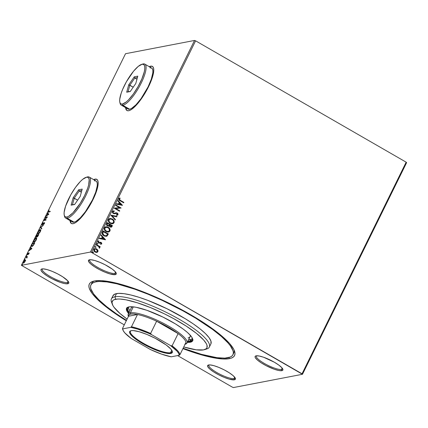 <?xml version="1.0" encoding="UTF-8"?>
<svg xmlns="http://www.w3.org/2000/svg" width="428" height="428" viewBox="0 0 428 428"><rect width="100%" height="100%" fill="white"/><g stroke="black" fill="none" stroke-linecap="round" stroke-linejoin="round"><path stroke-width="0.64" d="M233.233 353.897A79.121 17.628 -153.8 0 0 233.95 349.708A79.121 17.628 26.2 0 1 233.715 353.143L232.934 354.726A79.121 17.628 26.2 0 1 227.835 357.781A79.121 17.628 26.2 0 1 183.12 348.237L201.433 354.32L217.001 357.68L224.818 358.118L230.216 357.08L231.939 356.016L232.993 354.609L233.356 352.865L233.035 350.8L230.344 345.803L228.006 342.914L221.447 336.499L212.598 329.448L195.805 318.255L182.884 310.814L162.164 300.376L148.227 294.304L134.815 289.205L116.807 283.812L106.877 281.924L99.061 281.485L96.043 281.822A79.121 17.628 26.2 0 1 179.781 309.139A79.121 17.628 26.2 0 1 232.934 354.732M229.349 358.653L229.007 357.503L229.349 358.653L231.783 357.936L233.549 356.85L234.624 355.411L234.999 353.624L234.667 351.511L233.64 349.098L229.526 343.443L222.811 336.884L213.759 329.667L202.717 322.07L190.107 314.387L176.416 306.913L162.169 299.932L147.911 293.715L134.194 288.499L121.541 284.492L110.44 281.833L101.318 280.64L94.529 280.95A80.94 18.03 26.2 0 1 171.933 304.634A80.94 18.03 26.2 0 1 234.464 350.896A80.94 18.03 26.2 0 1 229.349 358.653A80.94 18.03 26.2 0 1 182.927 348.633L196.179 353.271L213.438 357.771L222.56 358.964L229.349 358.653M234.025 378.571A14.552 3.242 -153.8 0 0 235.042 377.694A14.552 3.242 26.2 0 1 234.967 378.015A14.552 3.242 26.2 0 1 234.025 378.571L234.694 377.218L234.025 378.571A14.552 3.242 26.2 0 1 218.628 373.548A14.552 3.242 26.2 0 1 208.853 365.164A14.552 3.242 26.2 0 1 209.057 364.907A14.552 3.242 -153.8 0 0 218.002 373.211A14.552 3.242 -153.8 0 0 234.025 378.571L234.394 379.807L234.025 378.571M208.639 364.961A15.462 3.445 26.2 0 1 223.427 369.487A15.462 3.445 26.2 0 1 235.368 378.325A15.462 3.445 26.2 0 1 234.394 379.807L235.197 379.459L235.213 377.978L233.142 375.645L229.306 372.815L224.283 369.92L218.836 367.401L213.802 365.64L209.939 364.902L207.837 365.309L207.821 366.785L209.891 369.118L213.727 371.948L218.751 374.848L224.197 377.368L229.231 379.128L234.394 379.807A15.462 3.445 26.2 0 1 216.498 373.628A15.462 3.445 26.2 0 1 208.361 365.031A15.462 3.445 26.2 0 1 208.639 364.961M67.394 282.534A14.552 3.242 -153.8 0 0 68.41 281.656A14.552 3.242 26.2 0 1 68.33 281.972A14.552 3.242 26.2 0 1 67.394 282.534L68.063 281.18L67.394 282.534A14.552 3.242 26.2 0 1 51.997 277.51A14.552 3.242 26.2 0 1 42.217 269.126A14.552 3.242 26.2 0 1 42.425 268.87A14.552 3.242 -153.8 0 0 51.371 277.173A14.552 3.242 -153.8 0 0 67.394 282.534L67.758 283.764L67.394 282.534M42.008 268.923A15.462 3.445 26.2 0 1 56.796 273.449A15.462 3.445 26.2 0 1 68.737 282.282A15.462 3.445 26.2 0 1 67.758 283.764L68.56 283.422L68.838 282.806L67.795 280.859L62.675 276.777L57.652 273.883L52.205 271.363L47.166 269.603L43.303 268.864L41.206 269.271L40.928 269.886L41.19 270.747L43.255 273.08L47.096 275.91L52.12 278.81L60.182 282.325L64.719 283.598L67.758 283.764A15.462 3.445 26.2 0 1 49.867 277.585A15.462 3.445 26.2 0 1 41.725 268.993A15.462 3.445 26.2 0 1 42.008 268.923M114.87 273.406A14.552 3.242 -153.8 0 0 115.886 272.529A14.552 3.242 26.2 0 1 115.811 272.85A14.552 3.242 26.2 0 1 114.87 273.406L115.539 272.053L114.87 273.406A14.552 3.242 26.2 0 1 99.473 268.383A14.552 3.242 26.2 0 1 89.698 259.999A14.552 3.242 26.2 0 1 89.901 259.743A14.552 3.242 -153.8 0 0 98.847 268.046A14.552 3.242 -153.8 0 0 114.87 273.406L115.239 274.642L114.87 273.406M89.484 259.796A15.462 3.445 26.2 0 1 104.272 264.322A15.462 3.445 26.2 0 1 116.213 273.16A15.462 3.445 26.2 0 1 115.239 274.642L116.042 274.295L116.314 273.679L115.271 271.737L112.259 269.105L105.128 264.755L99.681 262.236L94.647 260.475L90.784 259.737L88.682 260.144L88.666 261.626L90.736 263.958L94.572 266.788L99.596 269.683L105.042 272.203L110.076 273.963L115.239 274.642A15.462 3.445 26.2 0 1 97.343 268.463A15.462 3.445 26.2 0 1 89.206 259.866A15.462 3.445 26.2 0 1 89.484 259.796M281.506 369.45A14.552 3.242 -153.8 0 0 282.517 368.567A14.552 3.242 26.2 0 1 282.443 368.888A14.552 3.242 26.2 0 1 281.506 369.45L282.17 368.091L281.506 369.45A14.552 3.242 26.2 0 1 266.104 364.426A14.552 3.242 26.2 0 1 256.329 356.037A14.552 3.242 26.2 0 1 256.533 355.78A14.552 3.242 -153.8 0 0 265.478 364.084A14.552 3.242 -153.8 0 0 281.506 369.45L281.87 370.68L281.506 369.45M256.121 355.839A15.462 3.445 26.2 0 1 270.903 360.36A15.462 3.445 26.2 0 1 282.849 369.198A15.462 3.445 26.2 0 1 281.87 370.68L282.673 370.332L282.951 369.717L281.902 367.775L278.89 365.143L274.375 362.222L263.696 357.278L259.159 356.005L256.121 355.839L255.318 356.182L255.04 356.797L255.297 357.664L257.367 359.996L261.203 362.826L266.227 365.721L274.295 369.236L278.831 370.509L281.87 370.68A15.462 3.445 26.2 0 1 263.974 364.501A15.462 3.445 26.2 0 1 255.837 355.909A15.462 3.445 26.2 0 1 256.121 355.839M152.459 66.431A25.466 7.019 -60 0 0 150.779 66.26L150.629 66.174A25.466 7.019 120 0 1 152.384 66.388A25.466 7.019 120 0 1 147.189 89.356A25.466 7.019 120 0 1 128.705 110.724L130.647 109.964L132.931 108.375L138.185 102.993L143.664 95.401L148.532 86.745L152.052 78.351L153.684 71.492L153.706 68.983L153.187 67.217L152.149 66.27L150.629 66.174L149.217 66.661A25.466 7.019 120 0 1 150.629 66.174L150.779 66.26A25.466 7.019 -60 0 0 149.372 66.747L151.598 66.201L152.882 66.725M96.878 179.396A25.466 7.019 -60 0 0 95.198 179.225L95.043 179.134A25.466 7.019 120 0 1 96.798 179.348A25.466 7.019 120 0 1 91.608 202.316A25.466 7.019 120 0 1 73.124 223.684L75.061 222.924L77.35 221.335L82.599 215.958L88.077 208.361L92.946 199.705L96.466 191.311L98.103 184.457L98.119 181.943L97.6 180.177L96.562 179.23L95.043 179.134L93.636 179.621A25.466 7.019 120 0 1 95.043 179.134L95.198 179.225A25.466 7.019 -60 0 0 93.786 179.712L96.011 179.166L97.295 179.69M406.161 162.185L302.04 373.788L91.474 252.429L195.596 40.826L406.161 162.185L406.6 162.683L302.478 374.286L406.6 162.683L406.161 162.185L195.596 40.826L91.474 252.429L302.478 374.286L233.479 387.549L302.478 374.286L302.04 373.788L406.161 162.185M94.834 248.577L96.525 248.936L97.825 250.118L96.295 248.732L94.411 248.748L93.753 249.717L94.203 251.257L95.877 252.37L97.397 252.204L97.969 251.461L97.975 250.487L97.696 250.139L97.771 251.669L97.825 250.118L96.653 248.909L94.898 248.566L93.887 249.331C93.593 250.519 94.005 251.429 95.107 252.049L96.889 252.397M96.343 244.516L96.134 244.944L98.959 246.747L99.103 247.769L99.58 248.112L99.435 246.849L100.008 247.175L100.216 246.747L96.343 244.516L96.134 244.944L98.729 246.528L99.414 248.208L99.708 247.962L99.435 246.849L100.008 247.175L100.216 246.747L96.343 244.516M100.329 242.788L99.799 242.981L100.938 242.858L101.254 243.569L100.58 243.885L100.789 244.329L101.816 243.623L101.302 242.532L100.468 242.211L99.055 242.649L98.435 242.382L98.274 241.654L98.97 241.301L98.729 240.852L97.942 241.183L97.723 242.114L98.943 243.163L101.024 242.917L101.292 243.468L100.58 243.885L100.789 244.329L101.746 243.821L100.66 244.351M102.415 232.174L102.11 233.228L102.394 234.293L104.71 236.16L106.925 236.112L108.354 233.934L103.052 230.879L102.415 232.174C101.875 233.768 102.388 234.977 103.951 235.796L106.305 236.342L107.096 235.994L108.354 233.934L103.052 230.879L102.415 232.174M107.128 222.597L106.422 224.336L107.439 225.893L108.359 226.15L109.226 225.797L109.793 226.754L110.927 227.225L111.713 226.936L112.43 225.652L107.128 222.597L106.577 223.71C106.278 224.657 106.567 225.379 107.439 225.893L108.584 226.128L109.226 225.797L110.098 226.968L111.216 227.204L112.43 225.652L107.128 222.597M110.815 215.102L115.202 220.013L115.432 219.548L112.077 215.873L116.764 216.841L116.994 216.37L110.815 215.102L115.202 220.013L115.432 219.548L112.077 215.873L116.764 216.841L116.994 216.37L110.815 215.102M115.592 205.392L119.535 207.666L114.223 208.174L119.524 211.234L119.733 210.806L115.779 208.527L121.108 208.019L115.806 204.964L115.592 205.392L119.535 207.666L114.223 208.174L119.524 211.234L119.733 210.806L115.779 208.527L121.108 208.019L115.806 204.964L115.592 205.392M120.354 200.347L119.225 199.202L120.161 198.41L119.861 197.955L118.733 198.656L118.968 199.956L123.671 202.808L123.879 202.38L120.225 200.374L123.879 202.38L120.354 200.347L119.278 198.966L120.161 198.41L119.861 197.955L118.733 198.656C118.588 199.667 119.043 200.363 120.091 200.743L123.671 202.808L123.879 202.38L123.58 202.754L123.756 202.407L120.354 200.347M122.44 205.306L118.016 200.465L117.786 200.93L119.203 202.487L118.433 204.049L116.453 203.642L116.223 204.108L122.408 205.376L118.016 200.465L117.786 200.93L119.203 202.487L118.433 204.049L116.453 203.642L116.223 204.108L122.44 205.306M113.163 210.918L114.19 210.908L113.227 210.902L112.361 211.63L112.473 212.646L113.153 213.417L114.351 213.759L116.849 213.374L117.486 214.284L116.389 214.77L116.55 215.289L117.978 214.733L117.935 213.738L117.01 212.914L114.083 213.23L113.158 212.796L112.976 211.774L114.287 211.411L114.19 210.908L112.96 210.983L112.42 211.491L113.276 213.492L117.042 213.465L117.438 214.412L116.389 214.77L116.55 215.289L117.261 215.247L117.978 214.733L117.229 213.026L116.042 212.807M109.809 218.505L112.286 218.97L110.215 218.446L108.771 219.072L108.289 220.062L108.402 221.19L109.311 222.608L111.21 223.7L113.318 223.512L114.223 222.169L113.693 220.249L112.157 218.997C113.688 219.837 114.276 221.083 113.928 222.731L114.051 222.704C114.399 221.057 113.811 219.81 112.286 218.97L109.878 218.494L108.461 219.527C108.097 221.18 108.675 222.426 110.199 223.272L112.612 223.769L114.051 222.704L112.548 223.78M105.732 226.786L108.209 227.252L106.144 226.728L104.7 227.354L104.213 228.343L104.325 229.472L105.24 230.89L107.139 231.981L109.242 231.794L110.146 230.451L109.616 228.531L108.081 227.279C109.611 228.119 110.199 229.365 109.852 231.013L109.98 230.986C110.328 229.338 109.739 228.092 108.209 227.252L105.802 226.77L104.389 227.808C104.02 229.456 104.598 230.708 106.128 231.553L108.541 232.051L109.98 230.986L108.471 232.062M105.507 239.717L101.083 234.876L100.853 235.341L102.271 236.893L101.506 238.46L99.521 238.054L99.291 238.519L105.475 239.787L101.083 234.876L100.853 235.341L102.271 236.893L101.506 238.46L99.521 238.054L99.291 238.519L105.507 239.717M96.637 243.5L97.386 243.371L96.739 243.564L97.193 244.158L97.632 243.628L97.258 243.398L97.525 244.008L97.386 243.371L96.765 243.479L97.033 244.088L97.648 243.987L96.905 244.11M95.021 246.785L95.765 246.656L95.123 246.844L95.578 247.438L96.016 246.913L95.642 246.683L95.909 247.293L95.765 246.656L95.15 246.758L95.417 247.373L96.032 247.272L95.289 247.395M92.389 252.14L93.133 252.012L92.485 252.199L92.946 252.793L93.379 252.269L93.004 252.039L93.272 252.648L93.133 252.012L92.518 252.113L92.78 252.723L93.4 252.622L92.657 252.75M21.4 265.317L125.522 53.714L194.521 40.451L90.399 252.055L21.4 265.317L90.399 252.055L91.474 252.429L90.399 252.055L194.521 40.451L195.596 40.826L194.521 40.451L125.522 53.714L21.4 265.317L124.281 324.857L21.4 265.317M25.386 260.336L24.685 260.181L23.604 261.401L23.107 262.899L23.818 263.022L24.899 261.792L25.386 260.336L25.017 260.031L23.406 261.765C22.984 262.803 23.005 263.274 23.47 263.172L25.086 261.444L25.386 260.336L25.017 260.031M25.824 256.902L25.616 257.33L26.761 257.233L26.68 258.095L27.445 256.591L25.824 256.902L27.317 256.848L25.824 256.902L25.616 257.33L26.68 257.185L26.68 258.095L27.445 256.591L25.824 256.902M28.933 253.617L28.842 252.905L27.445 254.237L27.948 252.943L27.141 254.601L28.665 253.328L28.296 254.489L28.89 253.708L28.911 252.884L27.52 254.253L27.948 252.943L27.296 253.863L27.322 254.676L28.51 253.44L28.296 254.489L28.933 253.617M31.902 244.565L31.415 246.159L32.266 246.368L33.486 245.201L34.754 242.842L32.539 243.27L31.902 244.565C31.249 246.03 31.26 246.672 31.929 246.485L33.603 245.025L34.754 242.842L32.539 243.27L31.902 244.565M36.61 234.988L35.84 236.647L35.941 237.299L37.043 236.304L37.14 236.732L37.675 236.486L38.825 234.56L36.61 234.988L38.702 234.817L36.61 234.988L36.048 237.294L37.043 236.304L37.257 236.738L38.825 234.56L36.61 234.988M40.302 227.493L41.602 228.921L41.832 228.456L40.815 227.423L43.394 225.278L40.302 227.493L40.869 227.477L40.264 227.562L41.602 228.921L41.832 228.456L40.815 227.423L43.394 225.278L40.302 227.493M45.079 217.782L46.727 217.467L43.71 220.564L45.924 220.142L46.133 219.714L44.48 220.029L47.503 216.926L45.288 217.354L45.079 217.782L46.727 217.467L43.752 220.468L45.924 220.142L46.133 219.714L44.48 220.029L47.503 216.926L45.288 217.354L45.079 217.782M48.803 211.571L48.444 211.288L49.07 210.036L48.134 211.988L50.065 211.716L50.279 211.288L48.803 211.571L50.151 211.544L48.803 211.571L48.525 211.084L49.07 210.036L48.294 211.132C47.995 211.962 48.086 212.251 48.573 212.004L50.065 211.716L50.279 211.288L48.803 211.571L48.525 211.084M125.602 107.637L126.148 109.68L127.191 110.627L128.705 110.724A25.466 7.019 120 0 1 126.95 110.51A25.466 7.019 120 0 1 125.602 107.637M70.021 220.597L70.567 222.64L71.604 223.587L73.124 223.684A25.466 7.019 120 0 1 71.369 223.475A25.466 7.019 120 0 1 70.021 220.597M48.84 214.214L47.503 212.855L47.273 213.321L47.701 213.759L46.93 215.321L45.71 216.498L48.84 214.214L47.503 212.855L47.273 213.321L47.701 213.759L46.93 215.321L45.71 216.498L48.84 214.214M42.217 224.604L42.463 224.743L42.222 223.898L43.078 222.624L41.917 224.101L41.949 225.037L44.068 223.084L43.501 224.598L44.421 222.678L42.217 224.604L42.222 223.898L43.019 222.951L43.078 222.624L42.538 223.132L41.981 223.972L42.003 225.032L44.068 223.084L42.126 224.593L42.431 224.77M40.564 229.67L40.237 229.638C39.617 229.734 38.878 230.526 38.028 232.008L38.028 232.008C37.455 233.431 37.493 234.068 38.14 233.918C38.766 233.822 39.51 233.025 40.371 231.527C40.933 230.114 40.885 229.483 40.237 229.638L38.295 231.505L37.675 232.928L37.803 233.875L38.595 233.725L39.793 232.506L40.756 230.398L40.676 229.777L40.237 229.638L40.687 229.799M36.487 237.952L36.166 237.915C35.54 238.016 34.807 238.808 33.951 240.29L33.951 240.29C33.384 241.708 33.421 242.35 34.069 242.2C34.689 242.104 35.433 241.306 36.3 239.808C36.856 238.396 36.813 237.765 36.166 237.915L34.224 239.787L33.598 241.21L33.726 242.157L34.524 242.002L35.717 240.787L36.68 238.68L36.599 238.059L36.166 237.915L36.61 238.08M31.907 248.625L30.57 247.266L30.34 247.732L30.768 248.17L29.997 249.733L28.778 250.904L31.907 248.625L30.57 247.266L30.34 247.732L30.768 248.17L29.997 249.733L28.778 250.904L31.907 248.625M26.648 255.516L26.22 256.163L26.659 255.837M25.033 258.801L24.605 259.448L25.043 259.122M22.4 264.156L21.972 264.804L22.411 264.477M27.51 254.243L27.419 254.692M177.599 355.588L232.404 387.174L177.599 355.588M233.479 387.549L232.404 387.174L233.479 387.549M94.529 280.95L92.095 281.667L90.329 282.753L89.254 284.192L88.88 285.979L89.211 288.092L91.961 293.201L97.397 299.338L105.32 306.261L115.416 313.703L126.292 320.765A80.94 18.03 26.2 0 1 93.058 281.314A80.94 18.03 26.2 0 1 94.529 280.95M90.945 284.871A79.121 17.628 26.2 0 1 96.043 281.822L96.61 280.672L96.043 281.822L93.662 282.523L91.94 283.587L90.886 284.995L90.522 286.739L90.843 288.804L93.534 293.801L98.847 299.798L106.588 306.566L116.459 313.842L126.485 320.369A79.121 17.628 26.2 0 1 90.945 284.871L91.731 283.277A79.121 17.628 26.2 0 1 94.31 280.993A79.121 17.628 -153.8 0 0 91.426 284.117M71.176 223.309L70.171 220.682A25.466 7.019 -60 0 0 71.444 223.512M126.758 110.344L125.757 107.722A25.466 7.019 -60 0 0 127.03 110.552M48.466 212.181L48.161 212.01L48.573 212.004M48.872 212.176C48.391 212.427 48.294 212.138 48.599 211.309M49.108 211.748L48.829 211.261L49.108 211.748L48.792 211.764M48.53 211.464L48.396 212.074M47.979 213.979L47.273 213.321L47.572 213.497L47.759 213.117L47.572 213.497L47.979 213.979M48.541 214.476L47.84 213.898L48.541 214.476M48.289 214.353L47.246 215.097L47.481 215.231L47.84 213.898L48.519 214.487L47.246 215.097L47.84 213.898L48.289 214.353M45.507 217.697L45.288 217.354L47.273 217.205L45.507 217.697M44.785 220.206L46.005 219.971L44.785 220.206M44.234 220.463L44.598 220.099L44.234 220.463M44.266 222.656L43.822 222.94L44.073 223.587L43.394 224.7L44.298 223.55L44.266 222.656L44.71 222.844M44.068 223.084L44.073 223.587M44.373 223.764L44.368 223.256M42.302 225.203L42.281 224.144M42.169 224.406L42.078 225.101M41.644 228.83L40.264 227.562L41.644 228.83M37.819 233.886L38.14 233.918M39.991 230.071L40.542 229.809L40.237 229.638M40.724 229.799L39.82 230.205M38.739 233.64L38.29 233.533M38.354 233.49L37.926 232.982L38.477 231.548L39.456 230.376L40.302 230.098L39.916 231.987L38.718 233.335L38.092 233.463L38.654 233.661L38.354 233.49C37.83 233.613 37.798 233.1 38.263 231.949L40.029 230.066C40.548 229.938 40.585 230.446 40.136 231.585L38.354 233.49L38.702 233.651M40.029 230.066L40.596 230.269M37.562 236.909L37.043 236.304L37.257 236.738M37.043 236.304L37.359 236.839M36.086 237.283L36.139 236.839M37.338 236.208L36.257 236.866L36.503 237.005L36.626 235.373L37.611 235.304L36.129 236.823L36.102 237.353M36.129 236.823L36.626 235.373L37.45 235.213L37.188 236.443M37.466 236.31L37.68 235.17L38.386 235.031L37.466 236.31L37.68 235.17L38.547 235.127L37.466 236.31L37.712 236.454L37.364 236.299L37.68 236.481M33.742 242.168L34.069 242.2M35.915 238.353L36.466 238.091L36.166 237.915M36.653 238.08L35.743 238.487M34.663 241.922L34.219 241.815M34.277 241.772L33.855 241.264L34.401 239.83L35.38 238.658L36.22 238.375L35.957 240.071L35.091 241.242L34.015 241.745L34.582 241.943L34.277 241.772C33.753 241.895 33.721 241.381 34.187 240.231L35.952 238.343C36.476 238.219 36.508 238.728 36.059 239.867L34.277 241.772L34.625 241.932M36.669 238.765L35.952 238.343M32.753 243.612L32.539 243.27L34.625 243.099L32.753 243.612M31.586 246.453L31.929 246.485M31.774 246.501L31.747 245.865M31.8 245.683L31.784 246.523M32.576 246.196L32.159 246.202M32.143 246.057L31.742 245.549L32.555 243.655L34.315 243.313L33.015 245.485L31.865 246.03L32.442 246.234L31.816 245.249L32.555 243.655L34.475 243.409L33.668 244.934L32.143 246.057L32.517 246.218M31.046 248.39L30.34 247.732L30.645 247.908L30.827 247.528L30.645 247.908L31.046 248.39M31.608 248.887L30.907 248.31L31.608 248.887M31.356 248.764L30.318 249.508L30.907 248.31L31.592 248.898L30.318 249.508L30.907 248.31L31.356 248.764M28.708 253.312L28.724 253.686M28.997 253.478L28.596 253.071L29.216 253.06M28.815 253.617L28.312 254.243M27.622 254.853L27.601 254.039M27.52 254.253L27.52 253.777M27.82 253.954L27.825 254.425L27.82 253.954M28.799 253.339L29.147 253.082M26.29 255.912L26.301 256.233M26.68 257.185L26.734 257.731M26.985 257.362L27.034 257.902L26.745 257.223M24.674 259.191L24.685 259.518M23.438 263.177L23.406 261.765L24.803 260.459L25.37 260.759M24.803 260.459L25.027 261.562L23.679 262.744L23.61 261.727L24.257 260.807L25.316 260.208L25.691 260.513M25.391 260.197L24.792 260.502M23.449 262.615L23.444 263.193M24.856 260.454L24.92 261.412L23.679 262.744L23.968 262.91L23.508 262.728L23.813 262.904M22.042 264.547L22.047 264.868M119.738 197.987L120.161 198.41L119.155 198.988L120.225 200.374L119.15 199.464L119.246 198.854L120.038 198.431L119.738 197.987M116.432 203.685L118.433 204.049L116.432 203.685M117.962 200.571L122.312 205.333L117.962 200.571M119.53 203.006L118.941 204.204L121.145 204.605L118.941 204.204L121.145 204.605L119.07 204.177L119.658 202.979L118.941 204.204L119.658 202.979L121.145 204.605L119.53 203.006M115.769 205.039L121.108 208.019L115.769 205.039M115.656 208.548L119.733 210.806L119.433 211.181L119.61 210.827L115.656 208.548M114.265 208.094L119.535 207.666L114.265 208.094M115.972 212.823L113.955 213.256L113.276 213.037L112.848 211.796L113.49 213.069L112.848 211.796L114.287 211.411L114.19 210.908L114.153 211.395L114.067 210.934L113.318 210.897M116.314 212.78L117.229 213.026L117.978 214.733L117.192 215.257M116.395 214.792L116.919 214.744M116.855 214.754L116.405 214.792M117.026 215.284L117.85 214.76L117.807 213.759L116.887 212.941L115.844 212.85M110.793 215.145L116.994 216.37L116.662 216.819L116.871 216.397L110.793 215.145M111.949 215.899L115.432 219.548L115.132 219.933L115.309 219.569L111.949 215.899M112.163 223.833L113.19 223.539L113.928 222.731L113.869 220.8L111.917 218.869L109.563 218.558M113.564 220.27L113.046 219.66M112.254 223.256L110.285 222.865L108.91 221.41L108.942 219.751L110.296 218.997M110.082 219.024L108.889 219.853L110.001 219.04L111.687 219.206L113.094 220.27L113.634 221.522L113.5 222.41L112.329 223.245L110.413 222.844C109.177 222.164 108.712 221.158 109.012 219.826L108.889 219.853C108.584 221.185 109.049 222.191 110.285 222.865L109.038 221.383L109.012 219.826L110.146 219.008L112.077 219.404C113.302 220.078 113.778 221.078 113.5 222.41L112.259 223.256M111.216 227.204L112.302 225.679L107.091 222.672L112.43 225.652L111.152 227.215M108.359 225.626L107.519 225.486L106.925 224.77L107.332 223.363L107.091 223.855L107.519 225.486L108.364 225.626M110.906 226.68L110.328 226.637M110.173 226.556L109.975 224.791L111.676 225.77L110.948 226.68L110.173 226.556L109.552 225.674L109.846 224.812L110.173 226.556L110.884 226.69M109.868 225.005L111.676 225.77L111.184 226.573L109.91 226.209L109.868 225.005M109.429 224.475L108.428 225.615L107.519 225.486L107.091 223.855L107.46 223.341L109.429 224.475L108.798 225.454L107.974 225.599L107.053 224.748L107.46 223.341L109.429 224.475M108.086 232.115L109.119 231.821L109.852 231.013L109.793 229.082L107.84 227.15L105.491 226.84M109.295 228.295L108.969 227.942M106.005 227.305L104.812 228.129C104.507 229.467 104.972 230.473 106.214 231.147L106.337 231.125C105.101 230.446 104.635 229.44 104.94 228.108L106.069 227.289L108 227.685C109.231 228.359 109.702 229.36 109.424 230.692L108.257 231.527L106.214 231.147L107.631 231.585L105.497 230.612L104.833 229.692L104.673 228.563L105.224 227.621L106.219 227.279M106.219 236.358L107.23 235.758L108.225 233.961L103.014 230.954L108.354 233.934L107.096 235.994L106.246 236.352M105.984 235.807L104.341 235.55L102.939 234.426L102.602 233.33L103.26 231.644L107.599 234.052L106.706 235.475L106.026 235.801L104.036 235.389L105.962 235.812M104.159 235.368L102.602 233.33L104.159 235.368L102.832 233.961L103.159 232.083L102.602 233.33L103.26 231.644L103.03 232.104L103.383 231.623L107.599 234.052L106.428 235.668L105.443 235.823L104.159 235.368M99.499 238.096L101.506 238.46L99.499 238.096M101.035 234.983L105.384 239.744L101.035 234.983M102.602 237.417L102.008 238.615L104.213 239.017L102.008 238.615L104.213 239.017L102.137 238.589L102.725 237.39L102.008 238.615L102.725 237.39L104.213 239.017L102.602 237.417M100.452 243.906L101.131 243.596M98.841 241.328L98.146 241.681L98.97 241.301L98.729 240.852L97.771 241.429L98.445 242.981L99.114 243.184L100.537 242.756M100.409 242.783L98.991 243.206M98.606 240.873L98.836 241.317L98.606 240.873M98.638 242.537L98.146 241.681L98.51 242.564L99.055 242.649L98.638 242.537M100.157 242.243L99.055 242.649M99.012 242.665L99.553 242.446M100.468 242.211L101.003 242.441L100.222 242.232M101.746 243.821L101.003 242.441L101.746 243.821M101.441 244.067L101.457 242.82L100.136 242.248M98.932 242.676L98.114 242.066L98.445 241.413M99.2 243.19L99.799 242.981M97.033 244.088L97.648 243.987M97.386 243.371L96.765 243.479M97.242 244.19L97.504 243.655L96.921 243.318M96.305 244.591L100.216 246.747L99.917 247.122L100.088 246.774L96.305 244.591M99.376 248.192L99.644 247.694L99.307 246.87L99.708 247.962L99.285 248.235M95.417 247.373L96.032 247.272M95.765 246.656L95.15 246.758M95.626 247.475L95.888 246.94L95.305 246.603M96.691 252.429L97.894 251.643L96.562 252.45M96.749 252.424L97.771 251.669L97.696 250.139L96.653 248.909L94.716 248.604M97.472 249.77L97.199 249.444M96.605 251.905L95.321 251.718L94.331 250.808L94.176 249.77L95.048 249.069L94.235 249.631L95.187 251.643L96.61 251.905M97.418 251.37L96.674 251.894L95.187 251.643L94.235 249.631L95.118 249.053L96.439 249.337L97.418 251.37L97.006 251.787L95.583 251.755L94.46 250.781L94.438 249.476L95.61 249.048L97.129 249.925L97.418 251.37M92.78 252.723L93.4 252.622M93.133 252.012L92.518 252.113M92.988 252.83L93.256 252.295L92.673 251.958M93.309 252.472L93.149 252.146M106.337 231.125L105.063 229.873L104.801 228.541L105.529 227.482L107.198 227.343L109.022 228.552L109.509 230.483L108.305 231.516L106.337 231.125M204.482 349.655L206.81 348.932A54.565 12.155 -153.8 0 0 178.08 318.598A54.565 12.155 -153.8 0 0 114.929 296.791L115.662 299.258A52.746 11.749 26.2 0 1 176.711 320.337A52.746 11.749 26.2 0 1 204.482 349.655A52.746 11.749 26.2 0 1 203.519 349.895L206.259 348.718L206.959 347.777L206.986 345.241L206.317 343.668L203.637 339.982L196.489 333.396L186.164 326.056L173.554 318.582L164.406 313.847L150.447 307.572L137.276 302.762L126.03 299.83L120.086 299.054L117.673 299.033L114.073 299.723L112.922 300.429L111.981 302.532L112.864 305.485L113.987 307.24L119.92 313.44L127.116 319.09A52.746 11.749 26.2 0 1 112.329 304.313A52.746 11.749 26.2 0 1 115.662 299.258L114.929 296.791A54.565 12.155 26.2 0 1 172.677 315.629A54.565 12.155 26.2 0 1 209.335 347.076A54.565 12.155 26.2 0 1 205.82 349.178M131.391 307.732A32.742 7.292 26.2 0 1 132.466 306.785M192.333 338.125A35.925 8.004 26.2 0 1 192.215 339.639A35.925 8.004 26.2 0 1 189.898 341.025A35.925 8.004 26.2 0 1 187.903 341.191L189.898 341.025L190.685 339.431L189.898 341.025L191.765 340.223L192.242 339.581L192.263 337.853M128.983 306.855L127.721 307.978L127.555 308.77L128.159 310.776L129.154 312.28A35.925 8.004 26.2 0 1 127.747 307.919A35.925 8.004 26.2 0 1 128.876 306.903M128.341 307.218A35.925 8.004 -153.8 0 0 129.935 310.691L128.94 309.187L128.341 307.176M192.547 338.634L190.685 339.431L188.689 339.597A35.925 8.004 -153.8 0 0 190.685 339.431A35.925 8.004 -153.8 0 0 192.407 338.746M126.784 307.941A36.835 8.207 -153.8 0 0 128.946 312.697M187.699 341.608A36.835 8.207 -153.8 0 0 190.658 341.458L190.267 342.256A36.835 8.207 26.2 0 1 187.309 342.4M128.555 313.494A36.835 8.207 26.2 0 1 126.544 308.315A36.835 8.207 26.2 0 1 128.914 306.897L132.006 306.753L136.157 307.299L146.965 310.332L162.95 317.084L175.357 323.857L183.173 329.062L187.293 332.347L190.348 335.333L192.22 337.906L192.835 339.966L192.177 341.432L190.267 342.256L187.175 342.395M209.335 347.076L210.897 343.893A54.565 12.155 -153.8 0 0 174.244 312.445A54.565 12.155 -153.8 0 0 116.496 293.608L114.929 296.791L116.496 293.608A54.565 12.155 -153.8 0 0 112.981 295.711L111.414 298.894A54.565 12.155 26.2 0 1 114.929 296.791A54.565 12.155 -153.8 0 0 111.483 302.024L112.329 304.313M112.034 303.233A54.565 12.155 26.2 0 1 111.414 298.894M183.751 346.958L196.302 349.826L203.519 349.895A52.746 11.749 26.2 0 1 183.751 346.958M128.833 313.815L126.961 311.242L126.346 309.182L127.004 307.716L128.914 306.897A36.835 8.207 26.2 0 1 167.899 319.609A36.835 8.207 26.2 0 1 192.637 340.838A36.835 8.207 26.2 0 1 190.267 342.256L190.658 341.458A36.835 8.207 -153.8 0 0 192.787 340.415M210.94 343.807L210.972 341.18L209.115 337.735L205.451 333.594L200.111 328.929L193.306 323.91L185.292 318.737L166.92 308.706L147.788 300.365L138.859 297.241L130.813 294.983L123.965 293.678L118.572 293.378L114.854 294.095L112.939 295.796M187.566 341.598L190.658 341.458L192.568 340.64L193.06 339.982M126.907 307.577L126.886 309.348L129.229 313.018M190.182 335.017L190.166 336.59M189.016 337.612L188.031 337.906A32.742 7.292 26.2 0 0 190.139 336.643L187.009 343.005A32.742 7.292 26.2 0 1 185.094 344.23M131.364 307.786L132.514 306.764M190.235 335.21A32.742 7.292 26.2 0 1 190.139 336.643M170.526 352.731A23.192 5.168 -153.8 0 0 172.093 350.837A23.192 5.168 26.2 0 1 172.024 351.837A23.192 5.168 26.2 0 1 170.526 352.731L171.751 350.243L170.526 352.731A23.192 5.168 26.2 0 1 145.985 344.722A23.192 5.168 26.2 0 1 130.406 331.358A23.192 5.168 26.2 0 1 131.155 330.694A23.192 5.168 -153.8 0 0 144.177 343.738A23.192 5.168 -153.8 0 0 170.526 352.731L170.745 353.469L170.526 352.731M131.209 330.684A23.738 5.286 26.2 0 1 153.909 337.628A23.738 5.286 26.2 0 1 172.249 351.195A23.738 5.286 26.2 0 1 170.745 353.469L166.08 353.207L159.114 351.254L146.734 345.856L139.02 341.41L133.129 337.066L129.952 333.487L129.556 332.155L129.978 331.213L131.209 330.684L133.204 330.593L139.132 331.721L146.863 334.423L155.225 338.297L166.176 344.968L170.799 349.007L172.008 350.666L172.404 351.993L171.981 352.94L170.745 353.469A23.738 5.286 26.2 0 1 143.273 343.984A23.738 5.286 26.2 0 1 130.781 330.791A23.738 5.286 26.2 0 1 131.209 330.684M185.083 344.251L185.495 344.117A32.742 7.292 -153.8 0 0 168.258 325.922A32.742 7.292 -153.8 0 0 130.369 312.836L130.733 314.066A31.833 7.089 26.2 0 1 137.49 314.516L131.466 326.767L130.738 327.34L122.745 328.875L122.488 328.49L128.518 316.239L137.49 314.516L133.6 313.959L130.733 314.066L129.015 314.842L128.518 316.239A31.833 7.089 26.2 0 1 130.733 314.066L130.369 312.836A32.742 7.292 -153.8 0 0 128.298 315.976L128.448 316.383A32.742 7.292 26.2 0 1 128.256 314.099A32.742 7.292 26.2 0 1 130.369 312.836L133.306 306.86L130.369 312.836A32.742 7.292 26.2 0 1 165.015 324.14A32.742 7.292 26.2 0 1 187.009 343.005M122.841 329.726A31.833 7.089 26.2 0 1 122.488 328.49L128.518 316.239L137.49 314.516A31.833 7.089 26.2 0 1 156.632 321.214L178.107 333.589L168.322 327.217L156.632 321.214A31.833 7.089 26.2 0 1 178.107 333.589A31.833 7.089 26.2 0 1 185.966 342.454A31.833 7.089 26.2 0 1 185.153 344.107M184.762 344.321L185.875 343.229L185.966 342.454A31.833 7.089 -153.8 0 0 178.107 333.589L172.083 345.84L170.67 345.642L151.544 334.616L150.603 333.46L156.632 321.214L178.107 333.589L172.083 345.84A31.833 7.089 26.2 0 1 179.937 354.705L185.966 342.454L179.937 354.705A31.833 7.089 -153.8 0 0 172.083 345.84L170.67 345.642L151.544 334.616L148.655 333.305L137.639 329.105L130.738 327.34L122.745 328.875L123.221 330.667L124.858 332.936L131.289 338.511L150.41 349.532L161.704 354.175L171.221 356.813L179.214 355.277L179.937 354.705L179.214 355.277L178.738 353.485L177.101 351.217L170.67 345.642A31.287 6.971 26.2 0 1 179.214 355.277L171.221 356.813A31.287 6.971 26.2 0 1 150.41 349.532L131.289 338.511A31.287 6.971 26.2 0 1 122.948 330.058A31.287 6.971 26.2 0 1 122.745 328.875L122.488 328.49A31.833 7.089 -153.8 0 0 122.692 329.373L122.948 330.058M156.632 321.214A31.833 7.089 -153.8 0 0 137.49 314.516L131.466 326.767A31.833 7.089 26.2 0 1 150.603 333.46L156.632 321.214M150.603 333.46A31.833 7.089 -153.8 0 0 131.466 326.767L130.738 327.34A31.287 6.971 26.2 0 1 151.544 334.616L150.603 333.46M121.194 105.095L128.009 109.022A23.647 6.516 -60 0 0 129.641 109.22L122.825 105.288A23.647 6.516 120 0 1 121.194 105.095A23.647 6.516 120 0 1 119.968 102.677A23.647 6.516 -60 0 0 120.07 103.298A23.647 6.516 -60 0 0 122.825 105.288L122.462 104.058A22.738 6.265 120 0 1 119.813 102.148A22.738 6.265 120 0 1 126.816 81.042A22.738 6.265 120 0 1 141.566 64.403A22.738 6.265 120 0 1 142.032 64.286L143.182 63.922A23.647 6.516 -60 0 0 142.695 64.05L141.566 64.403M142.187 64.232A23.647 6.516 120 0 1 143.182 63.922A23.647 6.516 120 0 1 144.808 64.12A23.647 6.516 120 0 1 139.988 85.45A23.647 6.516 120 0 1 122.825 105.288L129.641 109.22A23.647 6.516 -60 0 0 146.804 89.377A23.647 6.516 -60 0 0 151.624 68.052L144.808 64.12M122.462 104.058L126.233 101.96L128.507 99.863L133.386 93.957L138.094 86.558L141.914 78.8L144.263 71.856L144.76 69.031L144.776 66.789L144.316 65.217L143.385 64.371L142.032 64.286L138.26 66.377L133.568 71.182L126.394 81.78L122.574 89.543L121.188 93.186L119.728 99.307L119.712 101.554L120.177 103.127L121.103 103.972L122.462 104.058L122.825 105.288A23.647 6.516 -60 0 0 141.229 83.027A23.647 6.516 -60 0 0 143.182 63.922L142.032 64.286A22.738 6.265 120 0 1 140.159 82.652A22.738 6.265 120 0 1 122.462 104.058M130.23 91.522L126.693 92.202L128.71 84.851L134.264 76.821L137.795 76.141L135.778 83.492L130.23 91.522L135.778 83.492L137.795 76.141L134.264 76.821L134.809 78.019L136.944 79.244L134.809 78.019L137.42 77.516L134.809 78.019L134.264 76.821L128.71 84.851L129.834 85.215L134.809 78.019L129.834 85.215L133.231 87.173L128.71 84.851L126.693 92.202L130.23 91.522M128.234 109.129L129.641 109.22L131.444 108.514L135.927 104.855L141.01 98.713L148.051 86.954L151.319 79.159L152.833 72.792L152.855 70.459L152.373 68.822L151.405 67.94L149.998 67.854M130.337 91.362L128.026 91.806L129.834 85.215L128.026 91.806L126.693 92.202L130.337 91.362M65.612 218.055L72.428 221.982A23.647 6.516 -60 0 0 74.06 222.18L67.239 218.253A23.647 6.516 120 0 1 65.612 218.055A23.647 6.516 120 0 1 64.382 215.637A23.647 6.516 -60 0 0 64.489 216.263A23.647 6.516 -60 0 0 67.239 218.253L66.875 217.017A22.738 6.265 120 0 1 64.227 215.107A22.738 6.265 120 0 1 71.23 194.002A22.738 6.265 120 0 1 85.98 177.363A22.738 6.265 120 0 1 86.445 177.246L87.596 176.887A23.647 6.516 -60 0 0 87.109 177.01L85.98 177.363M86.606 177.197A23.647 6.516 120 0 1 87.596 176.887A23.647 6.516 120 0 1 89.227 177.08A23.647 6.516 120 0 1 84.407 198.41A23.647 6.516 120 0 1 67.239 218.253L74.06 222.18A23.647 6.516 -60 0 0 91.223 202.337A23.647 6.516 -60 0 0 96.043 181.012L89.227 177.08M66.875 217.017L68.608 216.343L72.921 212.823L80.229 203.337L84.573 195.612L87.719 188.117L88.676 184.821L89.195 179.749L88.73 178.176L87.804 177.331L86.445 177.246L82.674 179.343L80.4 181.44L75.521 187.346L70.807 194.745L65.607 206.146L64.147 212.272L64.13 214.514L64.591 216.087L65.521 216.932L66.875 217.017L67.239 218.253A23.647 6.516 -60 0 0 85.648 195.987A23.647 6.516 -60 0 0 87.596 176.887L86.445 177.246A22.738 6.265 120 0 1 84.573 195.612A22.738 6.265 120 0 1 66.875 217.017M74.643 204.482L71.112 205.162L73.129 197.811L78.677 189.781L82.213 189.101L80.197 196.452L74.643 204.482L80.197 196.452L82.213 189.101L78.677 189.781L79.228 190.979L81.357 192.209L79.228 190.979L81.834 190.476L79.228 190.979L78.677 189.781L73.129 197.811L74.253 198.18L79.228 190.979L74.253 198.18L77.65 200.138L73.129 197.811L71.112 205.162L74.643 204.482M72.648 222.089L74.06 222.18L75.858 221.474L80.346 217.815L85.423 211.673L92.464 199.913L95.733 192.119L97.252 185.752L97.268 183.419L96.787 181.782L95.824 180.905L94.411 180.814M74.756 204.322L72.444 204.766L74.253 198.18L72.444 204.766L71.112 205.162L74.756 204.322M48.471 211.582L48.771 211.758M44.143 223.09L44.448 223.266M28.767 253.317L29.067 253.494M27.456 254.243L27.761 254.419M26.723 257.207L27.023 257.383M25.241 260.058L25.546 260.229M131.872 306.748L128.256 314.099M120.07 103.298L119.813 102.148M64.489 216.263L64.227 215.107"/></g></svg>
